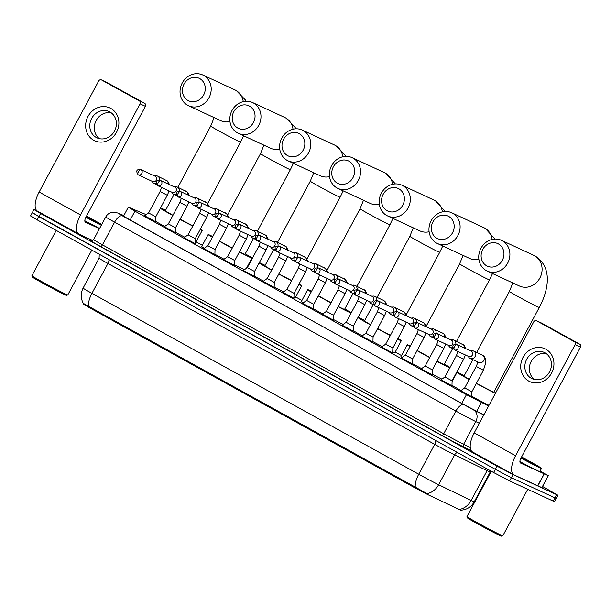 <?xml version="1.0" encoding="UTF-8"?>
<svg xmlns="http://www.w3.org/2000/svg" width="611" height="611" viewBox="0 0 611 611"><rect width="100%" height="100%" fill="white"/><g stroke="black" fill="none" stroke-linecap="round" stroke-linejoin="round"><path stroke-width="0.92" d="M155.622 221.732L144.555 215.798M175.38 232.669L164.313 226.734M195.138 243.606L184.071 237.671M214.889 254.535L203.83 248.608M234.647 265.472L223.58 259.538M254.405 276.409L243.338 270.474M274.156 287.346L263.097 281.411M293.914 298.283L282.847 292.348M313.672 309.219L302.605 303.285M333.423 320.156L322.364 314.222M353.181 331.086L342.114 325.159M372.939 342.023L361.872 336.088M392.69 352.959L381.631 347.025M412.448 363.896L401.381 357.962M432.206 374.833L421.139 368.899M451.964 385.77L440.898 379.836M471.715 396.699L460.656 390.773M83.486 303.698L83.295 304.041L89.259 307.593L414.205 487.456L427.647 494.543L460.404 510.063M146.189 214.644L128.791 207.358L134.932 211.154L466.453 394.668L488.586 406.04M401.488 355.556L395.202 352.073M301.926 300.444L295.64 296.961M202.363 245.332L196.078 241.849M83.73 303.583L88.488 306.248A15.817 6.828 -61 0 1 91.933 293.341L418.726 474.228A18.078 0.504 28.2 0 0 438.637 484.722L471.089 500.524A15.817 12.854 116 0 1 459.373 509.398L460.648 510.2C466.659 509.857 471.18 507.077 474.205 501.868L490.213 472.005A18.078 0.504 -151.8 0 1 488.548 471.356A18.078 0.504 -151.8 0 1 487.097 470.669L454.653 454.867A18.078 0.504 -151.8 0 1 434.734 444.373L107.948 263.478A18.078 0.504 -151.8 0 1 99.112 258.224L99.234 254.222M542.553 486.463L557.973 495.269L556.262 498.454L511.361 477.741L495.338 469.347L32.261 212.743L30.55 215.927L37.172 219.868L493.627 472.532L509.65 480.926L553.306 501.157L554.559 501.639L556.262 498.454L511.361 477.741L495.338 469.347L38.883 216.684L33.506 213.231M88.488 306.248L426.974 493.589A15.817 12.854 116 0 0 438.637 484.722L454.653 454.867A4.521 3.674 -64 0 1 457.387 452.476M557.973 495.269L513.064 474.556L497.041 466.162L40.593 213.499L33.964 209.558L37.164 210.948M123.743 215.721L121.184 214.721L127.806 218.654L462.229 403.772L483.836 414.9M545.86 349.248A18.078 16.298 114.9 0 1 551.588 373.069A18.078 16.298 114.9 0 1 528.782 381.096A18.078 16.298 114.9 0 1 523.062 357.275A18.078 16.298 114.9 0 1 545.86 349.248M531.31 378.293A14.458 13.037 -65.1 0 0 532.059 378.675A14.458 13.037 -65.1 0 0 549.77 371.457A14.458 13.037 -65.1 0 0 544.974 352.814A14.458 13.037 -65.1 0 0 544.225 352.432A14.458 13.037 -65.1 0 0 526.514 359.65A14.458 13.037 -65.1 0 0 531.31 378.293M540.071 471.089L548.327 475.702L541.919 487.647L514.126 474.984A18.078 7.806 -61 0 1 513.912 474.869A18.078 7.806 -61 0 1 515.569 455.768L575.127 344.688A2.261 2.039 -65.1 0 0 574.409 341.717L579.732 344.184A2.261 2.039 114.9 0 1 580.45 347.155L520.893 458.235A4.521 1.955 119 0 0 520.48 463.008A4.521 1.955 119 0 0 520.534 463.039L548.327 475.702M472.761 452.087A18.078 7.806 -61 0 1 472.547 451.972A18.078 7.806 -61 0 1 474.205 432.871L533.762 321.791A2.261 2.039 -65.1 0 1 536.611 320.79L574.409 341.717M541.697 323.143A2.261 2.039 114.9 0 1 541.934 323.257L579.732 344.184M534.426 379.477A14.458 13.037 114.9 0 1 530.822 362.155A14.458 13.037 114.9 0 1 546.364 353.716M527.736 489.304L502.815 535.786A20.339 0.565 -151.8 0 1 502.8 535.794L501.578 536.168A19.43 0.542 -151.8 0 1 499.798 535.457A19.43 0.542 -151.8 0 1 480.651 525.529A19.43 0.542 -151.8 0 1 467.339 517.807L466.972 516.585A20.339 0.565 -151.8 0 1 466.972 516.562L491.275 471.234M502.8 535.794A20.339 0.565 -151.8 0 1 500.944 535.06A20.339 0.565 -151.8 0 1 480.903 524.666A20.339 0.565 -151.8 0 1 466.972 516.585M521.573 456.959A22.599 0.634 -151.8 0 1 541.522 468.377A22.599 0.634 -151.8 0 1 539.437 467.568A22.599 0.634 -151.8 0 1 520.977 458.074M541.522 468.377L539.818 471.562A22.599 0.634 -151.8 0 1 537.733 470.753A22.599 0.634 -151.8 0 1 519.892 461.595M521.481 457.127A15.817 0.443 -151.8 0 1 535.542 465.177A15.817 0.443 -151.8 0 1 534.09 464.604A15.817 0.443 -151.8 0 1 521.068 457.906M498.408 243.919A12.426 11.204 -65.1 0 0 482.728 249.441A12.426 11.204 -65.1 0 0 486.669 265.816A12.426 11.204 -65.1 0 0 502.341 260.294A12.426 11.204 -65.1 0 0 498.408 243.919M486.31 270.62A16.948 15.275 114.9 0 1 480.689 248.776A16.948 15.275 114.9 0 1 501.44 240.314A16.948 15.275 114.9 0 1 502.318 240.757A16.948 15.275 114.9 0 1 507.94 262.608A16.948 15.275 114.9 0 1 487.188 271.063A16.948 15.275 114.9 0 1 486.31 270.62M476.427 383.242A16.948 0.474 28.2 0 0 492.336 391.475A16.948 0.474 28.2 0 0 493.894 392.079L539.284 307.44C548.999 289.27 552.436 266.831 535.037 255.948L501.44 240.314M469.179 379.538A24.852 0.695 -151.8 0 1 457.059 372.328A24.852 0.695 -151.8 0 1 459.35 373.214A24.852 0.695 -151.8 0 1 464.268 375.62M494.139 391.636A24.852 0.695 -151.8 0 1 495.796 392.59M472.822 359.658L464.024 376.063A16.948 0.474 28.2 0 0 469.301 379.309M495.376 393.385A24.852 0.695 -151.8 0 1 476.32 383.441M488.968 405.33A24.852 0.695 -151.8 0 1 471.73 396.356M461.022 390.505A24.852 0.695 -151.8 0 1 451.972 385.258M448.627 216.363A12.426 11.204 -65.1 0 0 432.947 221.885A12.426 11.204 -65.1 0 0 436.888 238.259A12.426 11.204 -65.1 0 0 452.56 232.738A12.426 11.204 -65.1 0 0 448.627 216.363M436.521 243.063A16.948 15.275 114.9 0 1 430.908 221.22A16.948 15.275 114.9 0 1 451.659 212.758A16.948 15.275 114.9 0 1 452.537 213.201A16.948 15.275 114.9 0 1 458.151 235.052A16.948 15.275 114.9 0 1 437.407 243.506A16.948 15.275 114.9 0 1 436.521 243.063M437.018 361.17A16.948 0.474 28.2 0 0 442.555 363.919A16.948 0.474 28.2 0 0 444.113 364.523L452.682 348.537M409.981 346.613A24.852 0.695 -151.8 0 1 407.27 344.772A24.852 0.695 -151.8 0 1 409.569 345.658A24.852 0.695 -151.8 0 1 410.302 346.009M444.357 364.08A24.852 0.695 -151.8 0 1 450.047 367.455M449.833 367.845A24.852 0.695 -151.8 0 1 448.795 367.371A24.852 0.695 -151.8 0 1 436.903 361.391M417.176 350.409A16.948 0.474 28.2 0 0 429.816 357.397M429.716 357.588A24.852 0.695 -151.8 0 1 417.038 350.668M441.929 379.103A24.852 0.695 -151.8 0 1 432.221 374.23M421.567 368.601A24.852 0.695 -151.8 0 1 412.456 363.629M401.962 357.557A24.852 0.695 -151.8 0 1 400.869 356.717L407.27 344.772M398.846 188.807A12.426 11.204 -65.1 0 0 383.166 194.329A12.426 11.204 -65.1 0 0 387.107 210.703A12.426 11.204 -65.1 0 0 402.779 205.181A12.426 11.204 -65.1 0 0 398.846 188.807M386.74 215.507A16.948 15.275 114.9 0 1 381.127 193.656A16.948 15.275 114.9 0 1 401.878 185.202A16.948 15.275 114.9 0 1 402.756 185.645A16.948 15.275 114.9 0 1 408.369 207.496A16.948 15.275 114.9 0 1 387.626 215.95A16.948 15.275 114.9 0 1 386.74 215.507M358.046 317.346A24.852 0.695 -151.8 0 1 359.78 318.102A24.852 0.695 -151.8 0 1 364.698 320.5M397.952 338.479A24.852 0.695 -151.8 0 1 401.305 340.701A24.852 0.695 -151.8 0 1 399.014 339.815A24.852 0.695 -151.8 0 1 397.593 339.143M401.305 340.701L394.897 352.646A24.852 0.695 -151.8 0 1 392.728 351.814M373.229 304.599L364.462 320.951A16.948 0.474 28.2 0 0 370.526 324.64M377.651 328.558A16.948 0.474 28.2 0 0 390.452 335.24M390.322 335.492A24.852 0.695 -151.8 0 1 377.545 328.749M370.403 324.861A24.852 0.695 -151.8 0 1 357.909 317.598M382.265 346.582A24.852 0.695 -151.8 0 1 372.947 341.664M362.239 335.829A24.852 0.695 -151.8 0 1 353.196 330.635M349.064 161.251A12.426 11.204 -65.1 0 0 333.385 166.772A12.426 11.204 -65.1 0 0 337.318 183.147A12.426 11.204 -65.1 0 0 352.998 177.625A12.426 11.204 -65.1 0 0 349.064 161.251M336.959 187.951A16.948 15.275 114.9 0 1 331.345 166.1A16.948 15.275 114.9 0 1 352.089 157.646A16.948 15.275 114.9 0 1 352.975 158.089A16.948 15.275 114.9 0 1 358.588 179.94A16.948 15.275 114.9 0 1 337.837 188.394A16.948 15.275 114.9 0 1 336.959 187.951M338.257 306.47A16.948 0.474 28.2 0 0 342.985 308.807A16.948 0.474 28.2 0 0 344.551 309.41L353.089 293.486M311.19 291.959A24.852 0.695 -151.8 0 1 307.707 289.66A24.852 0.695 -151.8 0 1 309.998 290.546A24.852 0.695 -151.8 0 1 311.549 291.279M344.787 308.96A24.852 0.695 -151.8 0 1 351.226 312.847M351.104 313.069A24.852 0.695 -151.8 0 1 349.225 312.259A24.852 0.695 -151.8 0 1 338.135 306.691M343.214 324.38A24.852 0.695 -151.8 0 1 342.824 324.204A24.852 0.695 -151.8 0 1 333.446 319.522M318.384 295.739A16.948 0.474 28.2 0 0 331.047 302.705M330.941 302.896A24.852 0.695 -151.8 0 1 318.255 295.991M322.799 313.909A24.852 0.695 -151.8 0 1 313.68 308.952M303.14 302.911A24.852 0.695 -151.8 0 1 301.307 301.597L307.707 289.66M299.283 133.694A12.426 11.204 -65.1 0 0 283.603 139.216A12.426 11.204 -65.1 0 0 287.537 155.591A12.426 11.204 -65.1 0 0 303.216 150.069A12.426 11.204 -65.1 0 0 299.283 133.694M287.178 160.395A16.948 15.275 114.9 0 1 281.564 138.544A16.948 15.275 114.9 0 1 302.308 130.09A16.948 15.275 114.9 0 1 303.186 130.533A16.948 15.275 114.9 0 1 308.807 152.383A16.948 15.275 114.9 0 1 288.056 160.838A16.948 15.275 114.9 0 1 287.178 160.395M259.308 262.577A24.852 0.695 -151.8 0 1 260.217 262.99A24.852 0.695 -151.8 0 1 265.136 265.388M299.153 283.825A24.852 0.695 -151.8 0 1 301.735 285.589A24.852 0.695 -151.8 0 1 299.443 284.703A24.852 0.695 -151.8 0 1 298.84 284.421M301.735 285.589L295.334 297.534A24.852 0.695 -151.8 0 1 293.952 297.061M273.636 249.54L264.899 265.838A16.948 0.474 28.2 0 0 271.742 269.963M278.876 273.873A16.948 0.474 28.2 0 0 291.699 280.525M291.554 280.793A24.852 0.695 -151.8 0 1 278.769 274.064M271.628 270.177A24.852 0.695 -151.8 0 1 259.087 262.99M283.504 291.882A24.852 0.695 -151.8 0 1 274.171 286.971M263.463 281.152A24.852 0.695 -151.8 0 1 254.413 275.996M249.502 106.138A12.426 11.204 -65.1 0 0 233.822 111.653A12.426 11.204 -65.1 0 0 237.755 128.035A12.426 11.204 -65.1 0 0 253.435 122.513A12.426 11.204 -65.1 0 0 249.502 106.138M237.396 132.839A16.948 15.275 114.9 0 1 231.775 110.988A16.948 15.275 114.9 0 1 252.526 102.533A16.948 15.275 114.9 0 1 253.405 102.976A16.948 15.275 114.9 0 1 259.026 124.827A16.948 15.275 114.9 0 1 238.275 133.282A16.948 15.275 114.9 0 1 237.396 132.839M239.489 251.763A16.948 0.474 28.2 0 0 243.422 253.695A16.948 0.474 28.2 0 0 244.988 254.298L253.496 238.427M212.399 237.297A24.852 0.695 -151.8 0 1 208.145 234.548A24.852 0.695 -151.8 0 1 210.436 235.434A24.852 0.695 -151.8 0 1 212.796 236.556M245.225 253.848A24.852 0.695 -151.8 0 1 251.953 258.033A24.852 0.695 -151.8 0 1 249.662 257.147A24.852 0.695 -151.8 0 1 239.367 251.992M244.507 269.65A24.852 0.695 -151.8 0 1 243.262 269.092A24.852 0.695 -151.8 0 1 234.662 264.815M219.601 241.078A16.948 0.474 28.2 0 0 232.272 248.013M232.165 248.203A24.852 0.695 -151.8 0 1 219.471 241.314M224.031 259.224A24.852 0.695 -151.8 0 1 214.896 254.268M204.326 248.257A24.852 0.695 -151.8 0 1 201.745 246.485L208.145 234.548M199.713 78.582A12.426 11.204 -65.1 0 0 184.041 84.097A12.426 11.204 -65.1 0 0 187.974 100.479A12.426 11.204 -65.1 0 0 203.654 94.957A12.426 11.204 -65.1 0 0 199.713 78.582M187.615 105.283A16.948 15.275 114.9 0 1 181.994 83.432A16.948 15.275 114.9 0 1 202.745 74.977A16.948 15.275 114.9 0 1 203.623 75.42A16.948 15.275 114.9 0 1 209.245 97.264A16.948 15.275 114.9 0 1 188.494 105.726A16.948 15.275 114.9 0 1 187.615 105.283M160.563 207.832A24.852 0.695 -151.8 0 1 160.655 207.877A24.852 0.695 -151.8 0 1 165.573 210.276M200.362 229.178A24.852 0.695 -151.8 0 1 202.172 230.477A24.852 0.695 -151.8 0 1 200.087 229.683M202.172 230.477L195.772 242.422A24.852 0.695 -151.8 0 1 195.169 242.277M174.043 194.481L165.337 210.726A16.948 0.474 28.2 0 0 172.959 215.286M180.1 219.181A16.948 0.474 28.2 0 0 192.939 225.803M192.786 226.085A24.852 0.695 -151.8 0 1 180.001 219.372M172.844 215.5A24.852 0.695 -151.8 0 1 160.288 208.351M184.751 237.19A24.852 0.695 -151.8 0 1 175.388 232.279M164.68 226.475A24.852 0.695 -151.8 0 1 155.637 221.35M460.473 390.895L464.688 387.924L471.86 391.766L471.707 396.921M468.209 356.274L468.706 357.091A4.071 3.666 -65.1 0 0 469.974 358.321A4.071 3.666 -65.1 0 0 470.187 358.428A4.071 3.666 -65.1 0 0 475.106 356.519A4.071 3.666 -65.1 0 0 473.815 351.157A4.071 3.666 -65.1 0 0 473.601 351.05A4.071 3.666 -65.1 0 0 471.623 350.79L470.684 350.943M468.729 356.503A2.94 2.65 -65.1 0 0 471.509 351.333A2.94 2.65 -65.1 0 0 471.196 351.188M110.805 108.422A18.078 16.298 114.9 0 1 116.533 132.243A18.078 16.298 114.9 0 1 93.727 140.27A18.078 16.298 114.9 0 1 87.999 116.449A18.078 16.298 114.9 0 1 110.805 108.422M96.255 137.467A14.458 13.037 -65.1 0 0 97.004 137.849A14.458 13.037 -65.1 0 0 114.708 130.632A14.458 13.037 -65.1 0 0 109.919 111.989A14.458 13.037 -65.1 0 0 109.163 111.607A14.458 13.037 -65.1 0 0 91.459 118.824A14.458 13.037 -65.1 0 0 96.255 137.467M92.75 240.497L79.071 234.158A18.078 7.806 -61 0 1 78.857 234.051A18.078 7.806 -61 0 1 80.507 214.942L140.072 103.87A2.261 2.039 -65.1 0 0 139.354 100.891L144.677 103.358A2.261 2.039 114.9 0 1 145.395 106.337L85.83 217.409A4.521 1.955 119 0 0 85.418 222.19A4.521 1.955 119 0 0 85.471 222.213L99.463 228.697M37.706 211.261A18.078 7.806 -61 0 1 37.485 211.154A18.078 7.806 -61 0 1 39.142 192.045L98.699 80.973A2.261 2.039 -65.1 0 1 101.556 79.965L139.354 100.891M106.635 82.325A2.261 2.039 114.9 0 1 106.879 82.432L144.677 103.358M99.364 138.651A14.458 13.037 114.9 0 1 95.759 121.337A14.458 13.037 114.9 0 1 111.309 112.89M66.523 295.342A19.43 0.542 -151.8 0 1 64.743 294.639A19.43 0.542 -151.8 0 1 45.596 284.711A19.43 0.542 -151.8 0 1 32.284 276.982L31.909 275.76A20.339 0.565 -151.8 0 1 31.909 275.744A20.339 0.565 -151.8 0 0 45.848 283.84A20.339 0.565 -151.8 0 0 65.881 294.235A20.339 0.565 -151.8 0 0 67.745 294.976A20.339 0.565 -151.8 0 1 67.745 294.976L66.523 295.342M86.518 216.141A22.599 0.634 -151.8 0 1 101.701 224.527M86.426 216.309A15.817 0.443 -151.8 0 1 100.479 224.359A15.817 0.443 -151.8 0 1 99.035 223.786A15.817 0.443 -151.8 0 1 86.006 217.088M101.311 225.26A22.599 0.634 -151.8 0 1 85.922 217.249M99.601 228.445A22.599 0.634 -151.8 0 1 84.83 220.77M440.714 379.958L444.93 376.987L452.102 380.829L451.957 385.984M448.451 345.337L448.948 346.154A4.071 3.666 -65.1 0 0 450.215 347.392A4.071 3.666 -65.1 0 0 450.429 347.499A4.071 3.666 -65.1 0 0 452.82 347.667M455.798 344.314A4.071 3.666 -65.1 0 0 454.057 340.22A4.071 3.666 -65.1 0 0 453.851 340.113A4.071 3.666 -65.1 0 0 451.865 339.853L450.926 340.006M448.978 345.566A2.94 2.65 -65.1 0 0 451.75 340.396A2.94 2.65 -65.1 0 0 451.445 340.251M420.964 369.021L425.18 366.05L432.344 369.892L432.198 375.047M428.701 334.4L429.189 335.218A4.071 3.666 -65.1 0 0 430.465 336.455A4.071 3.666 -65.1 0 0 430.671 336.562A4.071 3.666 -65.1 0 0 433.062 336.73M436.048 333.377A4.071 3.666 -65.1 0 0 434.306 329.283A4.071 3.666 -65.1 0 0 434.093 329.176A4.071 3.666 -65.1 0 0 432.114 328.917L431.167 329.069M429.22 334.637A2.94 2.65 -65.1 0 0 431.992 329.459A2.94 2.65 -65.1 0 0 431.687 329.314M401.206 358.092L405.421 355.113L412.593 358.955L412.44 364.118M408.942 323.463L409.431 324.281A4.071 3.666 -65.1 0 0 410.707 325.518A4.071 3.666 -65.1 0 0 410.92 325.625A4.071 3.666 -65.1 0 0 413.311 325.793M416.29 322.44A4.071 3.666 -65.1 0 0 414.548 318.354A4.071 3.666 -65.1 0 0 414.334 318.239A4.071 3.666 -65.1 0 0 412.356 317.98L411.409 318.132M409.462 323.7A2.94 2.65 -65.1 0 0 412.242 318.522A2.94 2.65 -65.1 0 0 411.929 318.377M381.447 347.155L385.663 344.176L392.835 348.018M389.184 312.526L389.681 313.344A4.071 3.666 -65.1 0 0 390.948 314.581A4.071 3.666 -65.1 0 0 391.162 314.688A4.071 3.666 -65.1 0 0 393.553 314.864M396.531 311.503A4.071 3.666 -65.1 0 0 394.79 307.417A4.071 3.666 -65.1 0 0 394.584 307.31A4.071 3.666 -65.1 0 0 392.598 307.043L391.659 307.196M389.711 312.763A2.94 2.65 -65.1 0 0 392.483 307.585A2.94 2.65 -65.1 0 0 392.17 307.44M361.697 336.218L365.905 333.239L373.077 337.089L372.931 342.244M369.434 301.59L369.922 302.407A4.071 3.666 -65.1 0 0 371.19 303.644A4.071 3.666 -65.1 0 0 371.404 303.751A4.071 3.666 -65.1 0 0 373.795 303.927M376.773 300.566A4.071 3.666 -65.1 0 0 375.039 296.48A4.071 3.666 -65.1 0 0 374.826 296.373A4.071 3.666 -65.1 0 0 372.84 296.106L371.9 296.259M369.953 301.826A2.94 2.65 -65.1 0 0 372.725 296.648A2.94 2.65 -65.1 0 0 372.42 296.511M341.939 325.281L346.154 322.31L353.318 326.152L353.173 331.307M349.675 290.653L350.164 291.478A4.071 3.666 -65.1 0 0 351.44 292.707A4.071 3.666 -65.1 0 0 351.646 292.814A4.071 3.666 -65.1 0 0 354.044 292.99M357.023 289.629A4.071 3.666 -65.1 0 0 355.281 285.543A4.071 3.666 -65.1 0 0 355.067 285.436A4.071 3.666 -65.1 0 0 353.089 285.169L352.142 285.329M350.195 290.889A2.94 2.65 -65.1 0 0 352.975 285.719A2.94 2.65 -65.1 0 0 352.662 285.574M322.18 314.344L326.396 311.373L333.568 315.215L333.423 320.37M329.917 279.723L330.414 280.541A4.071 3.666 -65.1 0 0 331.681 281.77A4.071 3.666 -65.1 0 0 331.895 281.877A4.071 3.666 -65.1 0 0 334.286 282.053M337.264 278.7A4.071 3.666 -65.1 0 0 335.523 274.606A4.071 3.666 -65.1 0 0 335.317 274.499A4.071 3.666 -65.1 0 0 333.331 274.24L332.392 274.392M330.444 279.953A2.94 2.65 -65.1 0 0 333.216 274.782A2.94 2.65 -65.1 0 0 332.903 274.637M302.43 303.407L306.638 300.436L313.81 304.278L313.664 309.433M310.167 268.787L310.655 269.604A4.071 3.666 -65.1 0 0 311.923 270.841A4.071 3.666 -65.1 0 0 312.137 270.948A4.071 3.666 -65.1 0 0 314.528 271.116M317.506 267.763A4.071 3.666 -65.1 0 0 315.772 263.669A4.071 3.666 -65.1 0 0 315.559 263.562A4.071 3.666 -65.1 0 0 313.573 263.303L312.633 263.456M310.686 269.023A2.94 2.65 -65.1 0 0 313.458 263.845A2.94 2.65 -65.1 0 0 313.153 263.7M282.672 292.478L286.887 289.499L294.051 293.341L293.906 298.496M290.408 257.85L290.897 258.667A4.071 3.666 -65.1 0 0 292.173 259.904A4.071 3.666 -65.1 0 0 292.379 260.011A4.071 3.666 -65.1 0 0 294.769 260.179M297.756 256.826A4.071 3.666 -65.1 0 0 296.014 252.733A4.071 3.666 -65.1 0 0 295.8 252.626A4.071 3.666 -65.1 0 0 293.822 252.366L292.875 252.519M290.928 258.086A2.94 2.65 -65.1 0 0 293.708 252.908A2.94 2.65 -65.1 0 0 293.395 252.763M262.913 281.541L267.129 278.563L274.301 282.404L274.148 287.567M270.65 246.913L271.147 247.73A4.071 3.666 -65.1 0 0 272.414 248.967A4.071 3.666 -65.1 0 0 272.628 249.074A4.071 3.666 -65.1 0 0 275.019 249.242M277.997 245.889A4.071 3.666 -65.1 0 0 276.256 241.803A4.071 3.666 -65.1 0 0 276.042 241.696A4.071 3.666 -65.1 0 0 274.064 241.429L273.125 241.582M271.177 247.15A2.94 2.65 -65.1 0 0 273.949 241.971A2.94 2.65 -65.1 0 0 273.636 241.826M243.163 270.604L247.371 267.626L254.543 271.467L254.397 276.63M250.892 235.976L251.388 236.793A4.071 3.666 -65.1 0 0 252.656 238.03A4.071 3.666 -65.1 0 0 252.87 238.137A4.071 3.666 -65.1 0 0 255.261 238.313M258.239 234.952A4.071 3.666 -65.1 0 0 256.498 230.866A4.071 3.666 -65.1 0 0 256.292 230.759A4.071 3.666 -65.1 0 0 254.306 230.492L253.366 230.645M251.419 236.213A2.94 2.65 -65.1 0 0 254.191 231.034A2.94 2.65 -65.1 0 0 253.886 230.897M223.405 259.667L227.62 256.689L234.784 260.538L234.639 265.693M231.141 225.039L231.63 225.856A4.071 3.666 -65.1 0 0 232.906 227.093A4.071 3.666 -65.1 0 0 233.112 227.2A4.071 3.666 -65.1 0 0 235.502 227.376M238.489 224.016A4.071 3.666 -65.1 0 0 236.747 219.929A4.071 3.666 -65.1 0 0 236.533 219.823A4.071 3.666 -65.1 0 0 234.555 219.555L233.608 219.708M231.661 225.276A2.94 2.65 -65.1 0 0 234.441 220.105A2.94 2.65 -65.1 0 0 234.128 219.96M203.646 248.73L207.862 245.759L215.034 249.601L214.881 254.756M211.383 214.102L211.88 214.927A4.071 3.666 -65.1 0 0 213.147 216.157A4.071 3.666 -65.1 0 0 213.361 216.263A4.071 3.666 -65.1 0 0 215.752 216.439M218.73 213.086A4.071 3.666 -65.1 0 0 216.989 208.993A4.071 3.666 -65.1 0 0 216.775 208.886A4.071 3.666 -65.1 0 0 214.797 208.626L213.85 208.779M211.902 214.339A2.94 2.65 -65.1 0 0 214.682 209.168A2.94 2.65 -65.1 0 0 214.369 209.023M183.888 237.794L188.104 234.823L195.276 238.664L195.13 243.82M191.625 203.173L192.121 203.99A4.071 3.666 -65.1 0 0 193.389 205.22A4.071 3.666 -65.1 0 0 193.603 205.327A4.071 3.666 -65.1 0 0 195.994 205.502M198.972 202.149A4.071 3.666 -65.1 0 0 197.231 198.056A4.071 3.666 -65.1 0 0 197.025 197.949A4.071 3.666 -65.1 0 0 195.039 197.689L194.099 197.842M192.152 203.402A2.94 2.65 -65.1 0 0 194.924 198.231A2.94 2.65 -65.1 0 0 194.619 198.086M164.138 226.857L168.353 223.886L175.517 227.727L175.372 232.883M171.874 192.236L172.363 193.053A4.071 3.666 -65.1 0 0 173.639 194.29A4.071 3.666 -65.1 0 0 173.845 194.397A4.071 3.666 -65.1 0 0 176.235 194.565M179.214 191.212A4.071 3.666 -65.1 0 0 177.48 187.119A4.071 3.666 -65.1 0 0 177.266 187.012A4.071 3.666 -65.1 0 0 175.281 186.752L174.341 186.905M172.394 192.473A2.94 2.65 -65.1 0 0 175.166 187.294A2.94 2.65 -65.1 0 0 174.861 187.149M144.379 215.927L148.595 212.949L155.759 216.79L155.614 221.946M152.116 181.299L152.605 182.116A4.071 3.666 -65.1 0 0 153.88 183.353A4.071 3.666 -65.1 0 0 154.087 183.46A4.071 3.666 -65.1 0 0 156.485 183.628M159.463 180.276A4.071 3.666 -65.1 0 0 157.722 176.182A4.071 3.666 -65.1 0 0 157.508 176.075A4.071 3.666 -65.1 0 0 155.53 175.815L154.583 175.968M152.635 181.536A2.94 2.65 -65.1 0 0 155.415 176.358A2.94 2.65 -65.1 0 0 155.102 176.212M414.205 487.456L414.602 486.715M89.259 307.593L89.664 306.837M476.641 411.386L481.384 402.534M461.717 403.489L466.453 394.668M130.196 219.983L134.932 211.154M488.006 469.424A4.521 3.674 -64 0 0 487.097 470.669L471.089 500.524A18.078 0.504 28.2 0 0 472.532 501.219A18.078 0.504 28.2 0 0 474.205 501.868M435.689 440.462A4.521 1.955 119 0 1 434.734 444.373L418.726 474.228A15.817 6.828 119 0 0 415.281 487.143M83.455 303.659C80.614 298.527 80.499 293.341 83.104 288.087A18.078 0.504 28.2 0 0 91.933 293.341L107.948 263.478A4.521 1.955 119 0 0 108.895 259.568M553.306 501.157L556.72 494.788M509.65 480.926L513.064 474.556M493.627 472.532L497.041 466.162M37.172 219.868L40.593 213.499M471.134 450.559L464.161 447.16A20.339 0.565 -151.8 0 1 441.761 435.353L100.487 246.447A20.339 0.565 -151.8 0 1 91.283 240.757L91.291 240.765A2.261 2.177 -67.5 0 1 91.283 240.757M479.33 423.301L475.793 421.575L463.627 444.273L470.249 447.496M123.812 215.591L118.343 213.331L122.429 215.859L473.655 410.012A9.035 7.347 116 0 1 475.793 421.575A18.078 0.504 -151.8 0 1 455.882 411.081L443.716 433.772A18.078 0.504 28.2 0 0 463.627 444.273A2.261 1.833 -64 0 0 464.161 447.16M463.703 404.765A9.035 3.903 119 0 0 455.882 411.081L114.608 222.175L102.442 244.866L443.716 433.772A2.261 0.978 -61 0 1 441.761 435.353M122.429 215.859A9.035 3.903 119 0 0 114.608 222.175A18.078 0.504 -151.8 0 1 105.779 216.92L93.613 239.619A18.078 0.504 28.2 0 0 102.442 244.866A2.261 0.978 -61 0 1 100.487 246.447M473.655 410.012L483.805 414.953M123.834 215.553L117.526 212.941A9.035 8.699 112.5 0 1 118.343 213.331M474.205 432.871L515.569 455.768M541.934 323.257L536.611 320.79M537.649 485.882L544.057 473.937M580.45 347.155L575.127 344.688M544.187 473.999L537.779 485.944M541.842 487.624L548.243 475.679M476.672 352.471L509.406 291.424A16.948 0.474 28.2 0 0 517.693 296.35A16.948 0.474 28.2 0 0 537.718 306.837A16.948 0.474 28.2 0 0 539.284 307.44M487.188 271.063L519.381 285.986A16.948 15.275 -65.1 0 0 540.132 277.524A16.948 15.275 -65.1 0 0 534.51 255.681A16.948 15.275 -65.1 0 0 533.632 255.23M426.234 326.152L459.625 263.868A16.948 0.474 28.2 0 0 467.911 268.787A16.948 0.474 28.2 0 0 487.937 279.28A16.948 0.474 28.2 0 0 489.495 279.884L492.542 273.545M437.407 243.506L469.599 258.43A16.948 15.275 -65.1 0 0 478.879 259.324M492.153 239.42A16.948 15.275 -65.1 0 0 484.729 228.124A16.948 15.275 -65.1 0 0 483.851 227.674L451.659 212.758M377.079 297.42L409.844 236.312A16.948 0.474 28.2 0 0 418.123 241.23A16.948 0.474 28.2 0 0 438.156 251.717A16.948 0.474 28.2 0 0 439.714 252.328L442.761 245.989M387.626 215.95L419.818 230.874A16.948 15.275 -65.1 0 0 429.098 231.768M442.372 211.864A16.948 15.275 -65.1 0 0 434.948 200.568A16.948 15.275 -65.1 0 0 434.07 200.118L401.878 185.202M327.022 270.375L360.062 208.756A16.948 0.474 28.2 0 0 368.341 213.674A16.948 0.474 28.2 0 0 388.375 224.161A16.948 0.474 28.2 0 0 389.933 224.772L392.972 218.433M337.837 188.394L370.037 203.318A16.948 15.275 -65.1 0 0 379.316 204.211M392.59 184.308A16.948 15.275 -65.1 0 0 385.167 173.012A16.948 15.275 -65.1 0 0 384.288 172.562L352.089 157.646M277.486 242.361L310.281 181.2A16.948 0.474 28.2 0 0 318.56 186.118A16.948 0.474 28.2 0 0 338.586 196.605A16.948 0.474 28.2 0 0 340.151 197.216L343.191 190.876M288.056 160.838L320.248 175.762A16.948 15.275 -65.1 0 0 329.535 176.655M342.809 156.752A16.948 15.275 -65.1 0 0 335.386 145.456A16.948 15.275 -65.1 0 0 334.5 145.006L302.308 130.09M227.704 214.805L260.5 153.644A16.948 0.474 28.2 0 0 268.779 158.562A16.948 0.474 28.2 0 0 288.804 169.048A16.948 0.474 28.2 0 0 290.37 169.659L293.41 163.32M238.275 133.282L270.467 148.206A16.948 15.275 -65.1 0 0 279.754 149.099M293.028 129.196A16.948 15.275 -65.1 0 0 285.597 117.9A16.948 15.275 -65.1 0 0 284.718 117.449L252.526 102.533M177.893 187.302L210.719 126.08A16.948 0.474 28.2 0 0 218.998 131.006A16.948 0.474 28.2 0 0 239.023 141.492A16.948 0.474 28.2 0 0 240.589 142.103L243.629 135.764M188.494 105.726L220.686 120.65A16.948 15.275 -65.1 0 0 229.973 121.543M243.247 101.64A16.948 15.275 -65.1 0 0 235.815 90.344A16.948 15.275 -65.1 0 0 234.937 89.893L202.745 74.977M457.112 344.657A2.94 1.268 -61 0 0 454.576 346.712A2.94 1.268 119 0 0 454.301 349.82A2.94 1.268 119 0 0 454.34 349.836A2.94 2.65 -65.1 0 0 457.112 344.657A2.94 2.65 -65.1 0 0 456.959 344.581L471.356 351.256M464.688 387.924L476.213 366.424L483.385 370.266L471.86 391.766M478.596 362.323A4.071 3.666 -65.1 0 0 478.803 362.422A4.071 3.666 -65.1 0 0 478.81 362.43A4.071 3.666 -65.1 0 0 483.79 360.398A4.071 3.666 -65.1 0 0 482.438 355.151A4.071 3.666 -65.1 0 0 482.232 355.052A4.071 3.666 -65.1 0 0 482.232 355.044A4.071 3.666 -65.1 0 0 482.01 354.953M39.142 192.045L80.507 214.942M106.879 82.432L101.556 79.965M145.395 106.337L140.072 103.87M437.361 333.728A2.94 1.268 -61 0 0 434.818 335.775A2.94 1.268 119 0 0 434.551 338.884A2.94 1.268 119 0 0 434.581 338.899A2.94 2.65 -65.1 0 0 437.361 333.728A2.94 2.65 -65.1 0 0 437.209 333.644L451.598 340.319M444.93 376.987L456.463 355.487L463.627 359.329L452.102 380.829M464.467 348.064A4.071 3.666 -65.1 0 0 462.687 344.222A4.071 3.666 -65.1 0 0 462.481 344.115A4.071 3.666 -65.1 0 0 462.474 344.115A4.071 3.666 -65.1 0 0 462.252 344.024M417.603 322.791A2.94 1.268 -61 0 0 415.06 324.838A2.94 1.268 119 0 0 414.793 327.947A2.94 1.268 119 0 0 414.831 327.962A2.94 2.65 -65.1 0 0 417.603 322.791A2.94 2.65 -65.1 0 0 417.45 322.715L431.84 329.382M425.172 366.05L436.705 344.551L443.869 348.392L432.344 369.892M444.709 337.127A4.071 3.666 -65.1 0 0 442.929 333.285A4.071 3.666 -65.1 0 0 442.723 333.178A4.071 3.666 -65.1 0 0 442.715 333.178A4.071 3.666 -65.1 0 0 442.501 333.087M397.845 311.854A2.94 1.268 -61 0 0 395.309 313.909A2.94 1.268 119 0 0 395.034 317.01A2.94 1.268 119 0 0 395.073 317.025A2.94 2.65 -65.1 0 0 397.845 311.854A2.94 2.65 -65.1 0 0 397.692 311.778L412.089 318.446M405.421 355.113L416.946 333.614L424.118 337.463L412.585 358.955M424.95 326.19A4.071 3.666 -65.1 0 0 423.171 322.348A4.071 3.666 -65.1 0 0 422.965 322.241L422.965 322.241A4.071 3.666 -65.1 0 0 422.743 322.15M378.094 300.918A2.94 1.268 -61 0 0 375.551 302.972A2.94 1.268 119 0 0 375.284 306.073A2.94 1.268 119 0 0 375.314 306.096A2.94 2.65 -65.1 0 0 378.094 300.918A2.94 2.65 -65.1 0 0 377.942 300.841L392.331 307.509M385.663 344.176L397.188 322.677L404.36 326.526L392.835 348.026L392.69 353.181M405.2 315.253A4.071 3.666 -65.1 0 0 403.42 311.411A4.071 3.666 -65.1 0 0 403.214 311.305A4.071 3.666 -65.1 0 0 403.207 311.305A4.071 3.666 -65.1 0 0 402.985 311.213M358.336 289.981A2.94 1.268 -61 0 0 355.793 292.035A2.94 1.268 119 0 0 355.526 295.136A2.94 1.268 119 0 0 355.564 295.159A2.94 2.65 -65.1 0 0 358.336 289.981A2.94 2.65 -65.1 0 0 358.183 289.904L372.573 296.572M365.905 333.239L377.438 311.747L384.602 315.589L373.077 337.089M385.442 304.316A4.071 3.666 -65.1 0 0 383.662 300.475A4.071 3.666 -65.1 0 0 383.456 300.368A4.071 3.666 -65.1 0 0 383.448 300.368A4.071 3.666 -65.1 0 0 383.234 300.276M338.578 279.044A2.94 1.268 -61 0 0 336.035 281.098A2.94 1.268 119 0 0 335.767 284.207A2.94 1.268 119 0 0 335.806 284.222A2.94 2.65 -65.1 0 0 338.578 279.044A2.94 2.65 -65.1 0 0 338.425 278.967L352.822 285.635M346.154 322.31L357.679 300.811L364.851 304.652L353.318 326.152M365.684 293.379A4.071 3.666 -65.1 0 0 363.904 289.538A4.071 3.666 -65.1 0 0 363.698 289.438A4.071 3.666 -65.1 0 0 363.698 289.431A4.071 3.666 -65.1 0 0 363.476 289.339M318.827 268.107A2.94 1.268 -61 0 0 316.284 270.161A2.94 1.268 119 0 0 316.017 273.27A2.94 1.268 119 0 0 316.047 273.285A2.94 2.65 -65.1 0 0 318.827 268.107A2.94 2.65 -65.1 0 0 318.675 268.03L333.064 274.706M326.396 311.373L337.921 289.874L345.093 293.715L333.568 315.215M345.933 282.442A4.071 3.666 -65.1 0 0 344.153 278.601A4.071 3.666 -65.1 0 0 343.947 278.501A4.071 3.666 -65.1 0 0 343.94 278.494A4.071 3.666 -65.1 0 0 343.718 278.402M299.069 257.178A2.94 1.268 -61 0 0 296.526 259.224A2.94 1.268 119 0 0 296.259 262.333A2.94 1.268 119 0 0 296.289 262.348A2.94 2.65 -65.1 0 0 299.069 257.178A2.94 2.65 -65.1 0 0 298.916 257.094L313.306 263.769M306.638 300.436L318.171 278.937L325.335 282.778L313.81 304.278M326.175 271.513A4.071 3.666 -65.1 0 0 324.395 267.671A4.071 3.666 -65.1 0 0 324.189 267.565A4.071 3.666 -65.1 0 0 324.181 267.565A4.071 3.666 -65.1 0 0 323.967 267.473M279.311 246.241A2.94 1.268 -61 0 0 276.768 248.295A2.94 1.268 119 0 0 276.5 251.396A2.94 1.268 119 0 0 276.539 251.411A2.94 2.65 -65.1 0 0 279.311 246.241A2.94 2.65 -65.1 0 0 279.158 246.164L293.555 252.832M286.887 289.499L298.412 268L305.584 271.842L294.051 293.341M306.416 260.576A4.071 3.666 -65.1 0 0 304.637 256.735A4.071 3.666 -65.1 0 0 304.431 256.628A4.071 3.666 -65.1 0 0 304.423 256.628A4.071 3.666 -65.1 0 0 304.209 256.536M259.553 235.304A2.94 1.268 -61 0 0 257.017 237.358A2.94 1.268 119 0 0 256.742 240.459A2.94 1.268 119 0 0 256.78 240.482A2.94 2.65 -65.1 0 0 259.553 235.304A2.94 2.65 -65.1 0 0 259.4 235.227L273.797 241.895M267.129 278.563L278.654 257.063L285.826 260.912L274.301 282.412M286.666 249.639A4.071 3.666 -65.1 0 0 284.879 245.798A4.071 3.666 -65.1 0 0 284.68 245.691A4.071 3.666 -65.1 0 0 284.673 245.691A4.071 3.666 -65.1 0 0 284.451 245.599M239.802 224.367A2.94 1.268 -61 0 0 237.259 226.421A2.94 1.268 119 0 0 236.992 229.522A2.94 1.268 119 0 0 237.022 229.545A2.94 2.65 -65.1 0 0 239.802 224.367A2.94 2.65 -65.1 0 0 239.649 224.29L254.039 230.958M247.371 267.626L258.904 246.126L266.068 249.975L254.543 271.475M266.908 238.702A4.071 3.666 -65.1 0 0 265.128 234.861A4.071 3.666 -65.1 0 0 264.922 234.754A4.071 3.666 -65.1 0 0 264.914 234.754A4.071 3.666 -65.1 0 0 264.7 234.662M220.044 213.43A2.94 1.268 -61 0 0 217.501 215.484A2.94 1.268 119 0 0 217.233 218.585A2.94 1.268 119 0 0 217.272 218.608A2.94 2.65 -65.1 0 0 220.044 213.43A2.94 2.65 -65.1 0 0 219.891 213.354L234.288 220.021M227.62 256.696L239.145 235.197L246.317 239.038L234.784 260.538M247.15 227.766A4.071 3.666 -65.1 0 0 245.37 223.924A4.071 3.666 -65.1 0 0 245.164 223.825A4.071 3.666 -65.1 0 0 245.156 223.817A4.071 3.666 -65.1 0 0 244.942 223.725M200.286 202.493A2.94 1.268 -61 0 0 197.75 204.548A2.94 1.268 119 0 0 197.475 207.656A2.94 1.268 119 0 0 197.513 207.671A2.94 2.65 -65.1 0 0 200.286 202.493A2.94 2.65 -65.1 0 0 200.133 202.417L214.53 209.092M207.862 245.759L219.387 224.26L226.559 228.102L215.034 249.601M227.391 216.829A4.071 3.666 -65.1 0 0 225.612 212.987A4.071 3.666 -65.1 0 0 225.406 212.888A4.071 3.666 -65.1 0 0 225.406 212.88A4.071 3.666 -65.1 0 0 225.184 212.788M180.535 191.556A2.94 1.268 -61 0 0 177.992 193.611A2.94 1.268 119 0 0 177.725 196.719A2.94 1.268 119 0 0 177.755 196.734A2.94 2.65 -65.1 0 0 180.535 191.556A2.94 2.65 -65.1 0 0 180.382 191.48L194.772 198.155M188.104 234.823L199.629 213.323L206.801 217.165L195.276 238.664M207.641 205.892A4.071 3.666 -65.1 0 0 205.861 202.058A4.071 3.666 -65.1 0 0 205.655 201.951A4.071 3.666 -65.1 0 0 205.647 201.943A4.071 3.666 -65.1 0 0 205.426 201.851M160.777 180.627A2.94 1.268 -61 0 0 158.234 182.674A2.94 1.268 119 0 0 157.966 185.782A2.94 1.268 119 0 0 158.005 185.797A2.94 2.65 -65.1 0 0 160.777 180.627A2.94 2.65 -65.1 0 0 160.624 180.543L175.013 187.218M168.346 223.886L179.878 202.386L187.042 206.228L175.517 227.727M187.883 194.962A4.071 3.666 -65.1 0 0 186.103 191.121A4.071 3.666 -65.1 0 0 185.897 191.014A4.071 3.666 -65.1 0 0 185.889 191.014A4.071 3.666 -65.1 0 0 185.675 190.922M141.019 169.69A2.94 1.268 -61 0 0 138.483 171.744A2.94 1.268 119 0 0 138.208 174.845A2.94 1.268 119 0 0 138.246 174.861A2.94 2.65 -65.1 0 0 141.019 169.69A2.94 2.65 -65.1 0 0 140.866 169.614L155.263 176.281M148.595 212.949L160.12 191.449L167.292 195.299L155.759 216.79M168.124 184.026A4.071 3.666 -65.1 0 0 166.345 180.184A4.071 3.666 -65.1 0 0 166.139 180.077L166.139 180.077A4.071 3.666 -65.1 0 0 165.917 179.985M123.483 216.21L128.31 207.213M83.104 288.087L99.112 258.224M490.213 472.005L490.916 471.035M33.964 209.558L32.261 212.743M93.613 239.619L91.49 240.856M117.526 212.941L112.256 212.277C109.377 212.827 107.223 214.377 105.779 216.92M472.547 451.972L513.912 474.869M541.82 323.196L536.496 320.729M457.059 372.328L452.079 381.608M509.406 291.424L512.82 282.946M494.963 239.038L485.256 228.392L483.851 227.674M456.532 341.358L489.495 279.884M459.625 263.868L463.039 255.39M445.182 211.482L435.475 200.836L434.07 200.118M406.284 314.673L439.714 252.328M409.844 236.312L413.257 227.834M395.401 183.926L385.686 173.28L384.288 172.562M356.939 286.299L389.933 224.772M360.062 208.756L363.476 200.278M345.612 156.37L345.024 155.156L335.905 145.724L334.5 145.006M307.028 258.995L340.151 197.216M310.281 181.2L313.695 172.722M295.831 128.814L295.243 127.6L286.124 118.16L284.718 117.449M257.346 231.248L290.37 169.659M251.953 258.033L246.47 268.267M260.5 153.644L263.914 145.166M246.05 101.258L245.462 100.044L236.342 90.604L234.937 89.893M207.664 203.501L240.589 142.103M210.719 126.08L214.133 117.61M468.881 356.58L454.301 349.82C451.75 345.826 452.636 344.085 456.959 344.581M482.239 355.052C484.126 355.984 485.294 357.649 485.745 360.039L485.806 362.827L483.385 370.266M482.232 355.044L473.601 351.05M477.71 361.307C478.077 361.582 477.573 363.285 476.213 366.424M478.81 362.43L470.187 358.428M37.485 211.154L78.857 234.051M106.757 82.37L101.434 79.904M91.81 250.113L67.76 294.96M56.22 230.408L31.909 275.744M449.131 345.65L434.551 338.884C432 334.889 432.886 333.148 437.209 333.644M453.851 340.113L464.047 345.184L465.926 348.736M465.437 354.983L463.627 359.329M457.906 351.493L456.463 355.487M453.232 348.789L450.429 347.499M429.373 334.713L414.793 327.947C412.242 323.96 413.128 322.211 417.45 322.715M442.731 333.178L444.289 334.255L446.167 337.799M445.679 344.046L443.869 348.392M442.715 333.178L434.093 329.176M438.148 340.556L436.705 344.551M433.474 337.86L430.671 336.562M409.614 323.777L395.034 317.01C392.483 313.023 393.369 311.274 397.692 311.778M414.334 318.239L424.538 323.318L426.409 326.862M425.92 333.11L424.118 337.463M418.398 329.627L416.946 333.614M413.716 326.923L410.92 325.625M389.864 312.84L375.284 306.073C372.733 302.086 373.619 300.337 377.942 300.841M394.584 307.31L404.78 312.381L406.659 315.925M406.162 322.18L404.36 326.526M398.639 318.69L397.188 322.677M393.958 315.986L391.162 314.688M370.106 301.903L355.526 295.136C352.975 291.149 353.861 289.4 358.183 289.904M383.464 300.375L385.022 301.444L386.9 304.996M386.412 311.243L384.602 315.589M383.448 300.368L374.826 296.373M378.881 307.753L377.438 311.747M374.207 305.049L371.404 303.751M350.347 290.966L335.767 284.207C333.216 280.212 334.102 278.471 338.425 278.967M355.067 285.436L365.271 290.508L367.142 294.059M366.653 300.307L364.851 304.652M359.131 296.816L357.679 300.811M354.449 294.112L351.646 292.814M330.597 280.037L316.017 273.27C313.466 269.275 314.352 267.534 318.675 268.03M335.317 274.499L345.513 279.571L347.392 283.122M346.895 289.37L345.093 293.715M339.372 285.879L337.921 289.874M334.691 283.176L331.895 281.877M310.839 269.1L296.259 262.333C293.708 258.338 294.594 256.597 298.916 257.094M315.559 263.562L325.755 268.641L327.633 272.185M327.145 278.433L325.335 282.778M319.614 274.942L318.171 278.937M314.94 272.246L312.137 270.948M291.08 258.163L276.5 251.396C273.949 247.409 274.835 245.66 279.158 246.164M295.8 252.626L306.004 257.705L307.875 261.248M307.386 267.496L305.584 271.842M299.856 264.013L298.412 268M295.182 261.309L292.379 260.011M271.322 247.226L256.742 240.459C254.191 236.472 255.077 234.723 259.4 235.227M276.042 241.696L286.246 246.768L288.125 250.311M287.628 256.559L285.826 260.912M280.105 253.076L278.654 257.063M275.424 250.373L272.628 249.074M251.572 236.289L236.992 229.522C234.441 225.535 235.327 223.786 239.649 224.29M264.922 234.761L266.488 235.831L268.366 239.382M267.878 245.63L266.068 249.975M264.914 234.754L256.292 230.759M260.347 242.139L258.904 246.126M255.673 239.436L252.87 238.137M231.813 225.352L217.233 218.585C214.682 214.598 215.568 212.857 219.891 213.354M236.533 219.823L246.729 224.894L248.608 228.445M248.119 234.693L246.317 239.038M240.589 231.202L239.145 235.197M235.915 228.499L233.112 227.2M212.055 214.415L197.475 207.656C194.924 203.662 195.81 201.92 200.133 202.417M216.775 208.886L226.979 213.957L228.858 217.508M228.361 223.756L226.559 228.102M220.838 220.266L219.387 224.26M216.157 217.562L213.361 216.263M192.305 203.486L177.725 196.719C175.174 192.725 176.06 190.983 180.382 191.48M197.025 197.949L207.221 203.02L209.099 206.571M208.611 212.819L206.801 217.165M201.08 209.329L199.629 213.323M196.406 206.625L193.603 205.327M172.546 192.549L157.966 185.782C155.415 181.788 156.301 180.046 160.624 180.543M177.266 187.012L187.462 192.091L189.341 195.635M188.852 201.882L187.042 206.228M181.322 198.392L179.878 202.386M176.648 195.696L173.845 194.397M152.788 181.612L138.208 174.845C135.657 170.859 136.543 169.11 140.866 169.614M157.508 176.075L167.712 181.154L169.583 184.698M169.094 190.945L167.292 195.299M161.571 187.462L160.12 191.449M156.89 184.759L154.087 183.46"/></g></svg>
